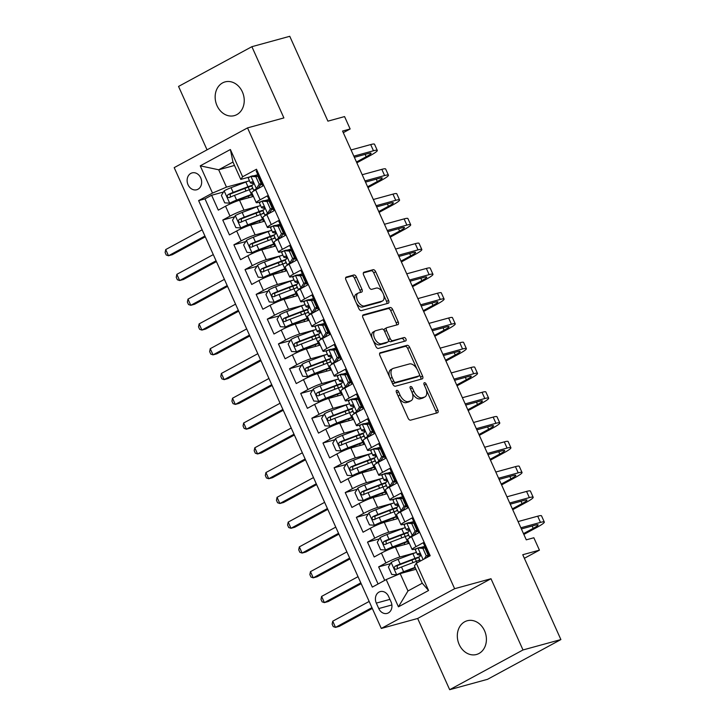 <?xml version="1.0" encoding="UTF-8"?>
<svg xmlns="http://www.w3.org/2000/svg" width="726" height="726" viewBox="0 0 726 726"><rect width="100%" height="100%" fill="white"/><g stroke="black" fill="none" stroke-linecap="round" stroke-linejoin="round"><path stroke-width="1.09" d="M396.732 390.307A1.879 1.062 61.5 0 0 396.596 390.352A1.879 1.062 61.5 0 0 396.45 392.294L408.066 418.131A2.686 1.516 61.5 0 0 410.644 420.154L437.424 412.813A2.686 1.516 61.5 0 0 437.606 412.74A2.686 1.516 61.5 0 0 437.814 409.972L426.198 384.136A1.879 1.062 61.5 0 0 424.392 382.711A1.879 1.062 61.5 0 0 424.265 382.765A1.879 1.062 61.5 0 0 424.12 384.707L425.627 388.047A8.585 4.846 61.5 0 1 424.955 396.895A8.585 4.846 61.5 0 1 424.356 397.131L422.133 397.748A8.585 4.846 61.5 0 1 413.874 391.269L412.368 387.929A1.879 1.062 61.5 0 0 410.562 386.513A1.879 1.062 61.5 0 0 410.435 386.559A1.879 1.062 61.5 0 0 410.29 388.501L411.787 391.84A8.585 4.846 61.5 0 1 411.116 400.688A8.585 4.846 61.5 0 1 410.526 400.924L408.293 401.542A8.585 4.846 61.5 0 1 400.035 395.062L398.538 391.722A1.879 1.062 61.5 0 0 396.732 390.307M217.01 105.642A17.488 14.302 -105.3 0 0 234.316 115.634A17.488 14.302 -105.3 0 0 242.375 91.893A17.488 14.302 -105.3 0 0 225.069 81.902A17.488 14.302 -105.3 0 0 217.01 105.642M459.177 644.497A17.488 14.302 -105.3 0 0 476.492 654.489A17.488 14.302 -105.3 0 0 484.551 630.749A17.488 14.302 -105.3 0 0 467.235 620.757A17.488 14.302 -105.3 0 0 459.177 644.497M188.052 184.767A8.739 7.151 -105.3 0 0 196.71 189.758A8.739 7.151 -105.3 0 0 200.739 177.897A8.739 7.151 -105.3 0 0 192.081 172.897A8.739 7.151 -105.3 0 0 188.052 184.767M356.421 277.005A2.686 1.516 61.5 0 0 353.843 274.982L346.329 277.042A2.686 1.516 61.5 0 0 346.148 277.114A2.686 1.516 61.5 0 0 345.93 279.882L358.825 308.577A2.686 1.516 61.5 0 0 361.412 310.601L388.183 303.259A2.686 1.516 61.5 0 0 388.365 303.187A2.686 1.516 61.5 0 0 388.582 300.419L375.687 271.724A2.686 1.516 61.5 0 0 373.1 269.7L364.025 272.186A2.686 1.516 61.5 0 0 363.844 272.259A2.686 1.516 61.5 0 0 363.635 275.027L369.153 287.305A2.686 1.516 61.5 0 0 371.73 289.329L376.231 288.095A7.169 4.057 61.5 0 1 382.938 293.086A7.169 4.057 61.5 0 1 382.575 300.909A7.169 4.057 61.5 0 1 382.085 301.108L364.452 305.936A7.169 4.057 61.5 0 1 357.755 300.945A7.169 4.057 61.5 0 1 358.109 293.132A7.169 4.057 61.5 0 1 358.608 292.932L361.548 292.124A2.686 1.516 61.5 0 0 361.73 292.052A2.686 1.516 61.5 0 0 361.938 289.284L356.421 277.005L354.442 278.076A2.686 1.516 61.5 0 0 351.856 276.052L345.658 277.749M523.001 649.961L490.994 578.731L417.659 618.47L449.675 689.7L523.001 649.961L560.889 639.57L522.756 554.718L539.427 550.145L533.855 537.757L526.277 539.835L342.563 131.052L350.141 128.974L344.569 116.587L327.907 121.151L289.765 36.3L251.886 46.691L178.551 86.43L207.046 149.828M490.994 578.731L454.621 588.704L247.53 127.894L283.893 117.921L251.886 46.691M380.315 352.673A2.686 1.516 61.5 0 0 380.134 352.745A2.686 1.516 61.5 0 0 379.925 355.513L392.82 384.208A2.686 1.516 61.5 0 0 395.398 386.232L422.178 378.89A2.686 1.516 61.5 0 0 422.36 378.809A2.686 1.516 61.5 0 0 422.568 376.05L409.673 347.355A2.686 1.516 61.5 0 0 407.095 345.331L379.97 352.854M375.823 346.393L362.927 317.698A2.686 1.516 61.5 0 1 363.136 314.93A2.686 1.516 61.5 0 1 363.327 314.857L390.098 307.515A2.686 1.516 61.5 0 1 392.675 309.539L398.193 321.818A2.686 1.516 61.5 0 1 397.984 324.586A2.686 1.516 61.5 0 1 397.803 324.658L386.94 327.635A2.686 1.516 61.5 0 0 386.758 327.707A2.686 1.516 61.5 0 0 386.55 330.475L390.207 338.625A2.686 1.516 61.5 0 0 392.793 340.648L404.092 337.545A1.879 1.062 61.5 0 1 405.852 338.851A1.879 1.062 61.5 0 1 405.752 340.893A1.879 1.062 61.5 0 1 405.625 340.948L378.409 348.416A2.686 1.516 61.5 0 1 375.823 346.393M560.889 639.57L487.554 679.309L449.675 689.7M223.472 192.009L211.629 195.258L218.308 210.132L225.541 206.211L229.997 216.121A10.926 1.18 -24.2 0 1 243.99 210.159L259.481 205.912M234.607 216.784L222.764 220.042L229.443 234.906L236.676 230.986L241.132 240.896A10.926 1.18 -24.2 0 1 255.125 234.934L270.616 230.686M245.742 241.567L233.899 244.816L240.578 259.681L247.811 255.761L252.267 265.671A10.926 1.18 -24.2 0 1 266.251 259.708L281.752 255.461M256.877 266.342L245.034 269.591L251.713 284.456L258.946 280.535L263.402 290.445A10.926 1.18 -24.2 0 1 277.386 284.483L292.887 280.236M268.012 291.117L256.169 294.366L262.848 309.231L270.081 305.31L274.537 315.22A10.926 1.18 -24.2 0 1 288.521 309.258L304.022 305.011M279.147 315.892L267.304 319.141L273.983 334.005L281.216 330.085L285.672 339.995A10.926 1.18 -24.2 0 1 299.656 334.033L315.148 329.785M290.282 340.666L278.439 343.915L285.118 358.78L292.351 354.86L296.807 364.77A10.926 1.18 -24.2 0 1 310.792 358.807L326.283 354.56M301.417 365.441L289.565 368.69L296.253 383.555L303.486 379.634L307.942 389.544A10.926 1.18 -24.2 0 1 321.927 383.582L337.418 379.335M312.552 390.216L300.7 393.465L307.388 408.33L314.621 404.409L319.068 414.319A10.926 1.18 -24.2 0 1 333.062 408.357L348.553 404.11M323.687 414.991L311.835 418.24L318.514 433.104L325.756 429.184L330.203 439.094A10.926 1.18 -24.2 0 1 344.197 433.132L359.688 428.885M334.822 439.765L322.97 443.014L329.649 457.879L336.891 453.959L341.338 463.869A10.926 1.18 -24.2 0 1 355.332 457.906L370.823 453.659M345.957 464.54L334.105 467.789L340.784 482.654L348.017 478.733L352.473 488.643A10.926 1.18 -24.2 0 1 366.467 482.681L381.958 478.434M357.092 489.315L345.24 492.564L351.919 507.429L359.152 503.508L363.608 513.418A10.926 1.18 -24.2 0 1 377.602 507.456L393.093 503.209M368.218 514.09L356.375 517.339L363.054 532.203L370.287 528.283L374.743 538.193A10.926 1.18 -24.2 0 1 388.737 532.231L404.228 527.983M379.353 538.864L367.51 542.113L374.189 556.978L381.422 553.058A10.926 1.18 -24.2 0 1 395.416 547.095L409.319 543.284M429.302 556.216L423.24 542.721L416.007 546.642A10.926 1.18 -24.2 0 0 412.096 549.455A10.926 1.18 -24.2 0 0 414.138 549.273L416.942 548.502M412.096 549.455L407.64 539.545A10.926 1.18 -24.2 0 1 411.551 536.732L418.784 532.811L412.105 517.947L404.872 521.867A10.926 1.18 -24.2 0 0 400.961 524.68A10.926 1.18 -24.2 0 0 403.003 524.499L405.807 523.727M400.961 524.68L396.505 514.77A10.926 1.18 155.8 0 1 400.416 511.957L407.649 508.037L400.97 493.172L393.737 497.092A10.926 1.18 -24.2 0 0 389.826 499.905A10.926 1.18 -24.2 0 0 391.868 499.724L394.672 498.953M389.826 499.905L385.379 489.996A10.926 1.18 155.8 0 1 389.281 487.182L396.514 483.262L389.835 468.397L382.602 472.317A10.926 1.18 -24.2 0 0 378.691 475.131A10.926 1.18 -24.2 0 0 380.733 474.949L383.537 474.178M378.691 475.131L374.244 465.221A10.926 1.18 155.8 0 1 378.146 462.408L385.379 458.487L378.7 443.622L371.467 447.543A10.926 1.18 -24.2 0 0 367.556 450.356A10.926 1.18 -24.2 0 0 369.598 450.174L372.402 449.403M367.556 450.356L363.109 440.446A10.926 1.18 155.8 0 1 367.011 437.633L374.244 433.712L367.565 418.848L360.332 422.768A10.926 1.18 -24.2 0 0 356.43 425.581A10.926 1.18 -24.2 0 0 358.462 425.4L361.267 424.628M356.43 425.581L351.974 415.671A10.926 1.18 155.8 0 1 355.876 412.858L363.109 408.938L356.43 394.073L349.197 397.993A10.926 1.18 -24.2 0 0 345.295 400.806A10.926 1.18 -24.2 0 0 347.327 400.625L350.132 399.854M345.295 400.806L340.839 390.897A10.926 1.18 155.8 0 1 344.741 388.083L351.974 384.163L345.295 369.298L338.062 373.218A10.926 1.18 -24.2 0 0 334.16 376.032A10.926 1.18 -24.2 0 0 336.202 375.85L339.006 375.079M334.16 376.032L329.704 366.122A10.926 1.18 155.8 0 1 333.606 363.309L340.848 359.388L334.16 344.523L326.927 348.444A10.926 1.18 -24.2 0 0 323.025 351.257A10.926 1.18 -24.2 0 0 325.066 351.075L327.871 350.304M323.025 351.257L318.569 341.347A10.926 1.18 155.8 0 1 322.471 338.534L329.713 334.613L323.025 319.749L315.792 323.669A10.926 1.18 -24.2 0 0 311.89 326.482A10.926 1.18 -24.2 0 0 313.931 326.301L316.736 325.529M311.89 326.482L307.434 316.572A10.926 1.18 155.8 0 1 311.345 313.759L318.578 309.839L311.899 294.974L304.657 298.894A10.926 1.18 -24.2 0 0 300.755 301.707A10.926 1.18 -24.2 0 0 302.796 301.526L305.601 300.755M300.755 301.707L296.299 291.798A10.926 1.18 155.8 0 1 300.21 288.984L307.443 285.064L300.764 270.199L293.522 274.119A10.926 1.18 -24.2 0 0 289.62 276.933A10.926 1.18 -24.2 0 0 291.661 276.751L294.466 275.98M289.62 276.933L285.164 267.023A10.926 1.18 155.8 0 1 289.075 264.21L296.308 260.289L289.629 245.424L282.396 249.345A10.926 1.18 -24.2 0 0 278.485 252.158A10.926 1.18 -24.2 0 0 280.526 251.976L283.331 251.205M278.485 252.158L274.029 242.248A10.926 1.18 155.8 0 1 277.94 239.435L285.173 235.514L278.494 220.65L271.261 224.57A10.926 1.18 -24.2 0 0 267.35 227.383A10.926 1.18 -24.2 0 0 269.391 227.202L272.196 226.43M267.35 227.383L262.894 217.473A10.926 1.18 155.8 0 1 266.805 214.66L274.038 210.74L267.359 195.875L260.126 199.795A10.926 1.18 -24.2 0 0 256.214 202.608A10.926 1.18 -24.2 0 0 258.256 202.427L261.061 201.656M225.541 206.211A10.926 1.18 155.8 0 1 239.535 200.249L253.438 196.437M236.676 230.986A10.926 1.18 155.8 0 1 250.67 225.024L264.573 221.212M247.811 255.761A10.926 1.18 155.8 0 1 261.805 249.798L275.708 245.987M258.946 280.535A10.926 1.18 155.8 0 1 272.94 274.573L286.843 270.762M270.081 305.31A10.926 1.18 155.8 0 1 284.075 299.348L297.978 295.536M281.216 330.085A10.926 1.18 155.8 0 1 295.201 324.123L309.113 320.311M292.351 354.86A10.926 1.18 155.8 0 1 306.336 348.897L320.248 345.086M303.486 379.634A10.926 1.18 155.8 0 1 317.471 373.672L331.383 369.861M314.621 404.409A10.926 1.18 155.8 0 1 328.606 398.447L342.518 394.635M325.756 429.184A10.926 1.18 155.8 0 1 339.741 423.222L353.653 419.41M336.891 453.959A10.926 1.18 155.8 0 1 350.876 447.996L364.788 444.185M348.017 478.733A10.926 1.18 155.8 0 1 362.011 472.771L375.923 468.96M359.152 503.508A10.926 1.18 155.8 0 1 373.146 497.546L387.058 493.734M370.287 528.283A10.926 1.18 155.8 0 1 384.281 522.321L398.184 518.509M391.051 601.899L388.601 596.445A8.467 6.924 -105.3 0 0 380.215 591.608A8.467 6.924 -105.3 0 0 376.313 603.106L378.763 608.56A8.467 6.924 -105.3 0 0 387.149 613.397A8.467 6.924 -105.3 0 0 391.051 601.899M454.621 588.704L381.295 628.444L174.195 167.633L247.53 127.894M211.629 195.258L204.986 198.86L198.625 200.603L372.32 587.098L386.196 579.575L400.18 573.622L415.98 569.284M198.625 200.603L212.5 193.089L200.249 165.837L230.378 149.511L242.62 176.763L256.496 169.24L430.191 555.735L416.316 563.249L428.567 590.501L398.438 606.827L386.196 579.575M268.983 199.487L264.645 200.675M280.118 224.261L275.78 225.45M291.253 249.036L286.915 250.225M302.388 273.811L298.05 275M313.514 298.586L309.176 299.774M324.649 323.36L320.311 324.549M335.784 348.135L331.446 349.324M346.919 372.91L342.581 374.099M358.054 397.685L353.716 398.873M369.189 422.459L364.851 423.648M380.324 447.234L375.986 448.423M391.459 472.009L387.121 473.198M402.594 496.784L398.256 497.972M413.729 521.558L409.391 522.747M390.488 563.639L378.645 566.888L385.878 562.968A10.926 1.18 -24.2 0 1 399.863 557.005L415.363 552.758M424.864 546.333L420.526 547.522M257.113 170.61L256.224 171.1L262.903 185.965L255.67 189.885A10.926 1.18 155.8 0 0 251.759 192.699L256.214 202.608M367.51 542.113L374.743 538.193M356.375 517.339L363.608 513.418M345.24 492.564L352.473 488.643M334.105 467.789L341.338 463.869M322.97 443.014L330.203 439.094M311.835 418.24L319.068 414.319M300.7 393.465L307.942 389.544M289.565 368.69L296.807 364.77M278.439 343.915L285.672 339.995M267.304 319.141L274.537 315.22M256.169 294.366L263.402 290.445M245.034 269.591L252.267 265.671M233.899 244.816L241.132 240.896M222.764 220.042L229.997 216.121M204.986 198.86L378.065 583.976M378.645 566.888L384.707 580.383M234.489 165.455L218.689 169.784L226.485 187.126L248.346 181.137M400.18 573.622L407.976 590.964L422.251 583.223L414.455 565.881L416.316 563.249M417.659 618.47L381.295 628.444M343.298 132.676L350.141 128.974M524.363 558.303L539.427 550.145M249.925 176.881L240.76 179.395L232.964 162.052L218.689 169.784L200.249 165.837M257.848 174.712L253.51 175.901M428.703 556.198L427.596 553.72M417.568 531.423L416.461 528.945M406.433 506.648L405.326 504.171M395.298 481.873L394.191 479.396M384.163 457.099L383.056 454.621M373.028 432.315L371.921 429.846M361.893 407.54L360.786 405.072M350.758 382.765L349.651 380.297M339.632 357.991L338.516 355.522M328.497 333.216L327.381 330.747M317.362 308.441L316.246 305.973M306.227 283.666L305.111 281.198M295.092 258.892L293.985 256.423M283.957 234.117L282.85 231.648M272.822 209.342L271.715 206.874M242.62 176.763L240.76 179.395M226.485 187.126L212.5 193.089M261.687 184.567L260.58 182.099M407.976 590.964L398.438 606.827M422.251 583.223L428.567 590.501M230.378 149.511L232.964 162.052M398.919 397.784A8.585 4.846 61.5 0 0 406.315 402.612L408.293 401.542M411.116 400.688L409.137 401.768A8.585 4.846 61.5 0 1 408.547 402.004L406.315 402.612M412.341 393.265A8.585 4.846 61.5 0 0 420.145 398.819L422.133 397.748M424.955 396.895L422.968 397.975A8.585 4.846 61.5 0 1 422.378 398.211L420.145 398.819M436.108 413.167A2.686 1.516 61.5 0 0 435.836 411.043L426.262 389.753M416.833 368.772L407.694 348.426A2.686 1.516 61.5 0 0 405.108 346.402L379.653 353.38M420.862 379.244A2.686 1.516 61.5 0 0 420.59 377.121L419.519 374.743M393.701 380.959A1.879 1.062 61.5 0 0 395.507 382.375L419.011 375.932A1.879 1.062 61.5 0 0 419.138 375.877A1.879 1.062 61.5 0 0 419.283 373.944L417.695 370.414A8.585 4.846 61.5 0 0 409.446 363.944L393.374 368.345A8.585 4.846 61.5 0 0 392.784 368.581A8.585 4.846 61.5 0 0 392.113 377.429L393.701 380.959L391.822 381.976M392.176 382.765A1.879 1.062 61.5 0 0 393.528 383.446L395.507 382.375M417.269 376.876A1.879 1.062 61.5 0 1 417.151 376.948A1.879 1.062 61.5 0 1 417.023 377.003L393.528 383.446M392.784 368.581L390.806 369.652A8.585 4.846 61.5 0 0 389.49 376.803M362.655 315.565L388.111 308.586L390.098 307.515M396.487 325.012A2.686 1.516 61.5 0 0 396.214 322.889L390.697 310.61A2.686 1.516 61.5 0 0 388.111 308.586M384.962 328.706A2.686 1.516 61.5 0 0 384.78 328.778A2.686 1.516 61.5 0 0 384.281 330.675M388.419 340.067A2.686 1.516 61.5 0 0 390.806 341.719L404.092 337.545M404.155 341.356A1.879 1.062 61.5 0 0 403.556 339.423A1.879 1.062 61.5 0 0 402.113 338.615M375.678 330.72A7.169 4.057 61.5 0 0 375.179 330.92A7.169 4.057 61.5 0 0 374.825 338.743A7.169 4.057 61.5 0 0 381.522 343.734L387.729 342.028A2.686 1.516 61.5 0 0 387.92 341.955A2.686 1.516 61.5 0 0 388.129 339.187L384.462 331.047A2.686 1.516 61.5 0 0 381.885 329.023L375.678 330.72M375.179 330.92L373.2 332A7.169 4.057 61.5 0 0 372.275 338.498M373.073 340.276A7.169 4.057 61.5 0 0 379.544 344.805L381.522 343.734M386.096 342.917A2.686 1.516 61.5 0 1 385.933 343.035A2.686 1.516 61.5 0 1 385.751 343.108L379.544 344.805M360.232 292.487A2.686 1.516 61.5 0 0 359.96 290.355L354.442 278.076M358.109 293.132L356.13 294.202A7.169 4.057 61.5 0 0 354.996 300.038M356.366 303.105A7.169 4.057 61.5 0 0 362.474 307.016L364.452 305.936M382.575 300.909L380.596 301.98A7.169 4.057 61.5 0 1 380.097 302.179L362.474 307.016M382.339 292.006L373.699 272.795A2.686 1.516 61.5 0 0 371.122 270.771L363.363 272.903M386.867 303.613A2.686 1.516 61.5 0 0 386.595 301.49L383.709 295.074M416.461 552.377A20.9 2.251 -24.2 0 0 412.885 553.675L398.057 559.31A7.242 0.78 -24.2 0 0 391.25 562.405L388.401 567.033L391.741 574.466L396.813 574.792A7.242 0.78 -24.2 0 1 403.62 571.698L415.1 567.333M396.813 574.792L398.51 574.33M399.227 574.03L415.281 567.732M419.437 556.797A20.9 2.251 155.8 0 0 415 558.376L400.171 564.02A7.242 0.78 155.8 0 0 395.035 566.262C393.71 568.14 394.154 569.13 396.378 569.229A7.242 0.78 -24.2 0 1 401.505 566.988L416.334 561.352A20.9 2.251 -24.2 0 1 419.918 560.055M397.322 568.776L397.222 565.663L413.575 559.383A17.351 1.869 -24.2 0 1 418.811 557.595M419.737 559.655A17.351 1.869 -24.2 0 1 417.822 560.799M369.162 601.446L332.735 621.193L335.512 627.382L339.305 626.347L372.311 608.461M371.939 607.644L335.512 627.382L333.243 626.611L332.127 624.133L332.735 621.193M424.274 558.938L426.226 555.78L422.886 548.348L417.804 548.012A7.242 0.78 155.8 0 0 415.317 549.827L417.432 554.537A7.242 0.78 155.8 0 0 417.541 554.6L420.49 555.308M417.804 548.012L419.782 547.477L424.855 547.803L422.886 548.348M425.182 548.529A17.351 1.869 155.8 0 0 425.772 548.357M426.226 555.78L428.195 555.236L424.855 547.803M428.195 555.236L426.734 557.604M523.854 534.445L536.986 527.33A20.491 2.205 155.8 0 0 544.309 522.048A20.491 2.205 155.8 0 0 540.489 522.393L520.86 527.775M544.309 522.048L541.532 515.85A20.491 2.205 155.8 0 0 537.703 516.195L518.074 521.577M427.523 553.747A20.9 2.251 155.8 0 0 428.104 553.548M427.886 553.067A17.351 1.869 -24.2 0 1 427.296 553.239M427.387 556.552A17.351 1.869 155.8 0 0 429.22 556.034M420.363 561.062L418.766 557.504A7.242 0.78 -24.2 0 1 419.964 556.452C420.79 554.7 420.345 553.711 418.621 553.475A7.242 0.78 155.8 0 0 417.432 554.537M521.386 528.955L535.534 525.08A13.658 1.47 -24.2 0 1 538.084 524.844A13.658 1.47 -24.2 0 1 533.202 528.365L523.491 533.628M405.326 527.602A20.9 2.251 -24.2 0 0 401.75 528.9L386.922 534.536A7.242 0.78 -24.2 0 0 380.115 537.63L377.266 542.258L380.605 549.691L385.678 550.018A7.242 0.78 -24.2 0 1 392.485 546.923L407.313 541.287A20.9 2.251 -24.2 0 1 408.266 540.924M385.678 550.018L405.898 542.286A17.351 1.869 -24.2 0 1 408.457 541.351M408.302 532.022A20.9 2.251 155.8 0 0 403.865 533.601L389.036 539.246A7.242 0.78 155.8 0 0 383.9 541.478C382.575 543.366 383.019 544.355 385.243 544.455A7.242 0.78 -24.2 0 1 390.37 542.213L405.199 536.578A20.9 2.251 -24.2 0 1 408.783 535.28M386.187 544.001L386.087 540.888L402.449 534.608A17.351 1.869 -24.2 0 1 407.676 532.82M408.602 534.88A17.351 1.869 -24.2 0 1 406.687 536.024M358.027 576.671L321.6 596.418L324.377 602.607L328.17 601.573L361.176 583.686M360.804 582.869L324.377 602.607L322.108 601.836L320.992 599.358L321.6 596.418M394.191 502.828A20.9 2.251 -24.2 0 0 390.615 504.125L375.787 509.761A7.242 0.78 -24.2 0 0 368.98 512.855L366.131 517.484L369.47 524.916L374.552 525.243A7.242 0.78 -24.2 0 1 381.35 522.148L396.178 516.513A20.9 2.251 -24.2 0 1 397.131 516.15M374.552 525.243L394.762 517.511A17.351 1.869 -24.2 0 1 397.322 516.576M397.167 507.247A20.9 2.251 155.8 0 0 392.73 508.826L377.901 514.471A7.242 0.78 155.8 0 0 372.774 516.703C371.44 518.591 371.884 519.58 374.108 519.68A7.242 0.78 -24.2 0 1 379.235 517.438L394.064 511.803A20.9 2.251 -24.2 0 1 397.648 510.505M375.052 519.226L374.952 516.113L391.314 509.833A17.351 1.869 -24.2 0 1 396.541 508.046M397.467 510.106A17.351 1.869 -24.2 0 1 395.552 511.249M346.892 551.896L310.465 571.643L313.242 577.832L317.035 576.798L350.041 558.911M349.678 558.094L313.242 577.832L310.973 577.061L309.857 574.584L310.465 571.643M383.065 478.053A20.9 2.251 -24.2 0 0 379.48 479.342L364.652 484.986A7.242 0.78 -24.2 0 0 357.845 488.081L354.996 492.709L358.335 500.141L363.417 500.468A7.242 0.78 -24.2 0 1 370.215 497.374L385.043 491.729A20.9 2.251 -24.2 0 1 385.996 491.375M363.417 500.468L383.627 492.736A17.351 1.869 -24.2 0 1 386.187 491.801M386.032 482.472A20.9 2.251 155.8 0 0 381.595 484.051L366.766 489.696A7.242 0.78 155.8 0 0 361.639 491.929C360.305 493.816 360.749 494.805 362.973 494.905A7.242 0.78 -24.2 0 1 368.1 492.664L382.929 487.028A20.9 2.251 -24.2 0 1 386.513 485.73M363.917 494.451L363.817 491.339L380.179 485.059A17.351 1.869 -24.2 0 1 385.406 483.271M386.332 485.322A17.351 1.869 -24.2 0 1 384.417 486.474M335.757 527.121L299.33 546.869L302.107 553.058L305.9 552.023L338.906 534.136M338.543 533.32L302.107 553.058L299.838 552.286L298.722 549.809L299.33 546.869M371.93 453.278A20.9 2.251 -24.2 0 0 368.345 454.567L353.517 460.211A7.242 0.78 -24.2 0 0 346.71 463.306L343.861 467.934L347.2 475.367L352.282 475.693A7.242 0.78 -24.2 0 1 359.089 472.599L373.908 466.954A20.9 2.251 -24.2 0 1 374.861 466.6M352.282 475.693L372.492 467.961A17.351 1.869 -24.2 0 1 375.052 467.027M374.897 457.698A20.9 2.251 155.8 0 0 370.46 459.277L355.631 464.921A7.242 0.78 155.8 0 0 350.504 467.154C349.17 469.041 349.614 470.031 351.838 470.13A7.242 0.78 -24.2 0 1 356.965 467.889L371.794 462.253A20.9 2.251 -24.2 0 1 375.378 460.956M352.782 469.677L352.682 466.564L369.044 460.284A17.351 1.869 -24.2 0 1 374.271 458.496M375.197 460.547A17.351 1.869 -24.2 0 1 373.282 461.7M324.622 502.347L288.195 522.094L290.981 528.283L294.765 527.248L327.771 509.362M327.408 508.545L290.981 528.283L288.703 527.512L287.587 525.034L288.195 522.094M415.09 531.005L417.06 530.461L414.21 535.089L412.241 535.625L415.09 531.005L411.751 523.573L406.678 523.237A7.242 0.78 155.8 0 0 404.182 525.052L406.297 529.762A7.242 0.78 155.8 0 0 406.406 529.826L409.355 530.534M406.678 523.237L408.647 522.702L413.72 523.029L411.751 523.573M414.047 523.755A17.351 1.869 155.8 0 0 414.637 523.582M414.21 535.089L412.985 535.951M412.241 535.625A7.242 0.78 155.8 0 0 409.754 537.44A7.242 0.78 155.8 0 0 409.854 537.512L410.081 537.567M417.06 530.461L413.72 523.029M512.719 509.67L525.851 502.555A20.491 2.205 155.8 0 0 533.174 497.274A20.491 2.205 155.8 0 0 529.354 497.619L509.725 503M533.174 497.274L530.397 491.075A20.491 2.205 155.8 0 0 526.568 491.42L506.939 496.802M416.388 528.973A20.9 2.251 155.8 0 0 416.969 528.773M416.751 528.292A17.351 1.869 -24.2 0 1 416.161 528.464M416.252 531.777A17.351 1.869 155.8 0 0 418.085 531.26M409.754 537.44L407.64 532.73A7.242 0.78 -24.2 0 1 408.829 531.677C409.664 529.926 409.21 528.936 407.486 528.7A7.242 0.78 155.8 0 0 406.297 529.762M510.251 504.18L524.399 500.305A13.658 1.47 -24.2 0 1 526.949 500.069A13.658 1.47 -24.2 0 1 522.067 503.59L512.356 508.853M403.955 506.231L405.925 505.686L403.075 510.314L401.106 510.85L403.955 506.231L400.616 498.798L395.543 498.463A7.242 0.78 155.8 0 0 393.047 500.278L395.162 504.987A7.242 0.78 155.8 0 0 395.271 505.051L398.22 505.759M395.543 498.463L397.512 497.927L402.585 498.254L400.616 498.798M402.912 498.98A17.351 1.869 155.8 0 0 403.502 498.807M403.075 510.314L401.85 511.177M401.106 510.85A7.242 0.78 155.8 0 0 398.619 512.665A7.242 0.78 155.8 0 0 398.728 512.737L398.946 512.783M405.925 505.686L402.585 498.254M501.584 484.895L514.716 477.781A20.491 2.205 155.8 0 0 522.039 472.499A20.491 2.205 155.8 0 0 518.219 472.844L498.59 478.225M522.039 472.499L519.262 466.301A20.491 2.205 155.8 0 0 515.433 466.646L495.804 472.027M405.253 504.198A20.9 2.251 155.8 0 0 405.834 503.998M405.616 503.517A17.351 1.869 -24.2 0 1 405.026 503.69M405.117 507.002A17.351 1.869 155.8 0 0 406.95 506.485M398.619 512.665L396.505 507.955A7.242 0.78 -24.2 0 1 397.694 506.902C398.529 505.151 398.084 504.162 396.351 503.926A7.242 0.78 155.8 0 0 395.162 504.987M499.125 479.405L513.264 475.53A13.658 1.47 -24.2 0 1 515.814 475.294A13.658 1.47 -24.2 0 1 510.932 478.815L501.221 484.079M392.82 481.456L394.79 480.911L391.94 485.54L389.971 486.075L392.82 481.456L389.481 474.024L384.408 473.688A7.242 0.78 155.8 0 0 381.912 475.503L384.027 480.213A7.242 0.78 155.8 0 0 384.136 480.276L387.085 480.984M384.408 473.688L386.377 473.152L391.45 473.479L389.481 474.024M391.777 474.205A17.351 1.869 155.8 0 0 392.367 474.033M391.94 485.54L390.724 486.402M389.971 486.075A7.242 0.78 155.8 0 0 387.484 487.89A7.242 0.78 155.8 0 0 387.593 487.963L387.811 488.008M394.79 480.911L391.45 473.479M490.458 460.121L503.581 453.006A20.491 2.205 155.8 0 0 510.904 447.724A20.491 2.205 155.8 0 0 507.084 448.069L487.455 453.451M510.904 447.724L508.127 441.526A20.491 2.205 155.8 0 0 504.298 441.871L484.669 447.252M394.127 479.423A20.9 2.251 155.8 0 0 394.699 479.224M394.481 478.743A17.351 1.869 -24.2 0 1 393.891 478.915M393.982 482.227A17.351 1.869 155.8 0 0 395.824 481.71M387.484 487.89L385.37 483.18A7.242 0.78 -24.2 0 1 386.559 482.128C387.394 480.376 386.949 479.387 385.225 479.151A7.242 0.78 155.8 0 0 384.027 480.213M487.99 454.63L502.129 450.755A13.658 1.47 -24.2 0 1 504.679 450.519A13.658 1.47 -24.2 0 1 499.797 454.04L490.086 459.304M381.685 456.681L383.655 456.137L380.805 460.765L378.836 461.3L381.685 456.681L378.346 449.249L373.273 448.913A7.242 0.78 155.8 0 0 370.777 450.728L372.901 455.438A7.242 0.78 155.8 0 0 373.001 455.501L375.95 456.209M373.273 448.913L375.242 448.378L380.315 448.704L378.346 449.249M380.642 449.43A17.351 1.869 155.8 0 0 381.232 449.258M380.805 460.765L379.589 461.627M378.836 461.3A7.242 0.78 155.8 0 0 376.349 463.115A7.242 0.78 155.8 0 0 376.458 463.188L376.676 463.233M383.655 456.137L380.315 448.704M479.323 435.346L492.446 428.231A20.491 2.205 155.8 0 0 499.778 422.949A20.491 2.205 155.8 0 0 495.949 423.294L476.32 428.676M499.778 422.949L496.992 416.751A20.491 2.205 155.8 0 0 493.163 417.096L473.543 422.478M382.992 454.648A20.9 2.251 155.8 0 0 383.564 454.449M383.346 453.968A17.351 1.869 -24.2 0 1 382.765 454.14M382.847 457.453A17.351 1.869 155.8 0 0 384.689 456.935M376.349 463.115L374.235 458.405A7.242 0.78 -24.2 0 1 375.424 457.353C376.259 455.601 375.814 454.612 374.09 454.376A7.242 0.78 155.8 0 0 372.901 455.438M476.855 429.856L490.994 425.98A13.658 1.47 -24.2 0 1 493.544 425.745A13.658 1.47 -24.2 0 1 488.662 429.266L478.951 434.529M360.795 428.503A20.9 2.251 -24.2 0 0 357.21 429.792L342.382 435.437A7.242 0.78 -24.2 0 0 335.575 438.531L332.726 443.159L336.065 450.592L341.147 450.919A7.242 0.78 -24.2 0 1 347.954 447.824L362.773 442.179A20.9 2.251 -24.2 0 1 363.726 441.825M341.147 450.919L361.357 443.187A17.351 1.869 -24.2 0 1 363.917 442.252M363.762 432.923A20.9 2.251 155.8 0 0 359.325 434.502L344.496 440.147A7.242 0.78 155.8 0 0 339.369 442.379C338.035 444.267 338.479 445.256 340.703 445.356A7.242 0.78 -24.2 0 1 345.839 443.114L360.659 437.479A20.9 2.251 -24.2 0 1 364.243 436.181M341.647 444.902L341.547 441.789L357.909 435.509A17.351 1.869 -24.2 0 1 363.136 433.721M364.062 435.772A17.351 1.869 -24.2 0 1 362.147 436.925M313.487 477.572L277.06 497.319L279.846 503.508L283.63 502.474L316.636 484.587M316.273 483.77L279.846 503.508L277.568 502.737L276.452 500.259L277.06 497.319M370.55 431.906L372.52 431.362L369.67 435.99L367.701 436.526L370.55 431.906L367.211 424.465L362.138 424.138A7.242 0.78 155.8 0 0 359.651 425.953L361.766 430.663A7.242 0.78 155.8 0 0 361.866 430.727L364.815 431.435M362.138 424.138L364.107 423.603L369.18 423.93L367.211 424.465M369.507 424.656A17.351 1.869 155.8 0 0 370.097 424.483M369.67 435.99L368.454 436.852M367.701 436.526A7.242 0.78 155.8 0 0 365.214 438.341A7.242 0.78 155.8 0 0 365.323 438.413L365.541 438.459M372.52 431.362L369.18 423.93M468.188 410.571L481.32 403.456A20.491 2.205 155.8 0 0 488.643 398.175A20.491 2.205 155.8 0 0 484.814 398.52L465.185 403.901M488.643 398.175L485.857 391.976A20.491 2.205 155.8 0 0 482.028 392.321L462.408 397.703M371.857 429.874A20.9 2.251 155.8 0 0 372.429 429.674M372.211 429.193A17.351 1.869 -24.2 0 1 371.63 429.365M371.712 432.678A17.351 1.869 155.8 0 0 373.554 432.161M365.214 438.341L363.1 433.631A7.242 0.78 -24.2 0 1 364.289 432.578C365.124 430.827 364.679 429.837 362.955 429.601A7.242 0.78 155.8 0 0 361.766 430.663M465.72 405.081L479.859 401.206A13.658 1.47 -24.2 0 1 482.409 400.97A13.658 1.47 -24.2 0 1 477.527 404.491L467.816 409.754M349.66 403.729A20.9 2.251 -24.2 0 0 346.075 405.017L331.247 410.662A7.242 0.78 -24.2 0 0 324.44 413.756L321.591 418.385L324.93 425.817L330.012 426.144A7.242 0.78 -24.2 0 1 336.819 423.049L351.638 417.405A20.9 2.251 -24.2 0 1 352.591 417.051M330.012 426.144L350.222 418.412A17.351 1.869 -24.2 0 1 352.782 417.477M352.627 408.148A20.9 2.251 155.8 0 0 348.19 409.727L333.361 415.372A7.242 0.78 155.8 0 0 328.234 417.604C326.9 419.492 327.344 420.481 329.568 420.581A7.242 0.78 -24.2 0 1 334.704 418.339L349.524 412.704A20.9 2.251 -24.2 0 1 353.108 411.406M330.511 420.127L330.412 417.005L346.774 410.735A17.351 1.869 -24.2 0 1 352.001 408.947M352.927 410.998A17.351 1.869 -24.2 0 1 351.012 412.15M302.352 452.797L265.925 472.544L268.711 478.733L272.495 477.699L305.501 459.812M305.138 458.995L268.711 478.733L266.433 477.962L265.317 475.485L265.925 472.544M359.415 407.123L361.385 406.587L358.544 411.215L356.566 411.751L359.415 407.123L356.076 399.69L351.003 399.364A7.242 0.78 155.8 0 0 348.516 401.179L350.631 405.888A7.242 0.78 155.8 0 0 350.74 405.952L353.68 406.66M351.003 399.364L352.972 398.828L358.045 399.155L356.076 399.69M358.381 399.881A17.351 1.869 155.8 0 0 358.962 399.708M358.544 411.215L357.319 412.078M356.566 411.751A7.242 0.78 155.8 0 0 354.079 413.566A7.242 0.78 155.8 0 0 354.188 413.639L354.406 413.684M361.385 406.587L358.045 399.155M457.053 385.796L470.185 378.682A20.491 2.205 155.8 0 0 477.508 373.4A20.491 2.205 155.8 0 0 473.679 373.745L454.049 379.126M477.508 373.4L474.722 367.202A20.491 2.205 155.8 0 0 470.893 367.547L451.273 372.928M360.722 405.099A20.9 2.251 155.8 0 0 361.294 404.899M361.085 404.418A17.351 1.869 -24.2 0 1 360.495 404.591M360.577 407.903A17.351 1.869 155.8 0 0 362.419 407.386M354.079 413.566L351.965 408.856A7.242 0.78 -24.2 0 1 353.154 407.803C353.989 406.052 353.544 405.063 351.82 404.827A7.242 0.78 155.8 0 0 350.631 405.888M454.585 380.306L468.724 376.431A13.658 1.47 -24.2 0 1 471.274 376.195A13.658 1.47 -24.2 0 1 466.391 379.716L456.681 384.98M338.525 378.954A20.9 2.251 -24.2 0 0 334.94 380.243L320.112 385.887A7.242 0.78 -24.2 0 0 313.305 388.982L310.456 393.61L313.795 401.042L318.877 401.369A7.242 0.78 -24.2 0 1 325.684 398.275L340.512 392.63A20.9 2.251 -24.2 0 1 341.456 392.276M318.877 401.369L339.087 393.637A17.351 1.869 -24.2 0 1 341.647 392.702M341.492 383.373A20.9 2.251 155.8 0 0 337.055 384.952L322.226 390.597A7.242 0.78 155.8 0 0 317.099 392.83C315.765 394.717 316.209 395.706 318.433 395.806A7.242 0.78 -24.2 0 1 323.569 393.565L338.389 387.929A20.9 2.251 -24.2 0 1 341.973 386.631M319.376 395.352L319.277 392.231L335.639 385.96A17.351 1.869 -24.2 0 1 340.866 384.172M341.792 386.223A17.351 1.869 -24.2 0 1 339.877 387.375M291.217 428.022L254.79 447.77L257.576 453.959L261.36 452.924L294.366 435.037M294.003 434.221L257.576 453.959L255.298 453.187L254.182 450.71L254.79 447.77M348.28 382.348L350.259 381.812L347.409 386.441L345.431 386.976L348.28 382.348L344.941 374.915L339.868 374.589A7.242 0.78 155.8 0 0 337.381 376.404L339.496 381.114A7.242 0.78 155.8 0 0 339.605 381.177L342.554 381.885M339.868 374.589L341.837 374.053L346.91 374.38L344.941 374.915M347.246 375.106A17.351 1.869 155.8 0 0 347.827 374.934M347.409 386.441L346.184 387.303M345.431 386.976A7.242 0.78 155.8 0 0 342.944 388.791A7.242 0.78 155.8 0 0 343.053 388.864L343.271 388.909M350.259 381.812L346.91 374.38M445.918 361.022L459.05 353.907A20.491 2.205 155.8 0 0 466.373 348.625A20.491 2.205 155.8 0 0 462.544 348.97L442.914 354.352M466.373 348.625L463.587 342.427A20.491 2.205 155.8 0 0 459.767 342.772L440.137 348.153M349.587 380.324A20.9 2.251 155.8 0 0 350.168 380.125M349.95 379.644A17.351 1.869 -24.2 0 1 349.36 379.816M349.442 383.128A17.351 1.869 155.8 0 0 351.284 382.611M342.944 388.791L340.83 384.081A7.242 0.78 -24.2 0 1 342.019 383.029C342.853 381.277 342.409 380.288 340.685 380.052A7.242 0.78 155.8 0 0 339.496 381.114M443.45 355.531L457.589 351.656A13.658 1.47 -24.2 0 1 460.139 351.42A13.658 1.47 -24.2 0 1 455.256 354.941L445.546 360.205M327.39 354.179A20.9 2.251 -24.2 0 0 323.805 355.468L308.977 361.112A7.242 0.78 -24.2 0 0 302.179 364.207L299.321 368.835L302.66 376.268L307.742 376.594A7.242 0.78 -24.2 0 1 314.549 373.5L329.377 367.855A20.9 2.251 -24.2 0 1 330.321 367.501M307.742 376.594L327.952 368.862A17.351 1.869 -24.2 0 1 330.511 367.928M330.357 358.599A20.9 2.251 155.8 0 0 325.92 360.178L311.1 365.822A7.242 0.78 155.8 0 0 305.964 368.055C304.63 369.942 305.074 370.932 307.298 371.031A7.242 0.78 -24.2 0 1 312.434 368.79L327.263 363.154A20.9 2.251 -24.2 0 1 330.838 361.857M308.251 370.578L308.142 367.456L324.504 361.185A17.351 1.869 -24.2 0 1 329.731 359.397M330.657 361.448A17.351 1.869 -24.2 0 1 328.742 362.601M280.082 403.248L243.655 422.995L246.441 429.184L250.225 428.149L283.231 410.263M282.868 409.446L246.441 429.184L244.163 428.413L243.047 425.935L243.655 422.995M337.154 357.573L339.124 357.038L336.274 361.666L334.305 362.201L337.154 357.573L333.806 350.141L328.733 349.814A7.242 0.78 155.8 0 0 326.246 351.629L328.361 356.339A7.242 0.78 155.8 0 0 328.47 356.402L331.419 357.11M328.733 349.814L330.702 349.279L335.784 349.605L333.806 350.141M336.111 350.331A17.351 1.869 155.8 0 0 336.701 350.159M336.274 361.666L335.049 362.528M334.305 362.201A7.242 0.78 155.8 0 0 331.809 364.016A7.242 0.78 155.8 0 0 331.918 364.089L332.136 364.134M339.124 357.038L335.784 349.605M434.783 336.247L447.915 329.132A20.491 2.205 155.8 0 0 455.238 323.85A20.491 2.205 155.8 0 0 451.409 324.195L431.788 329.577M455.238 323.85L452.452 317.652A20.491 2.205 155.8 0 0 448.632 317.997L429.002 323.379M338.452 355.549A20.9 2.251 155.8 0 0 339.033 355.35M338.815 354.869A17.351 1.869 -24.2 0 1 338.225 355.041M338.307 358.354A17.351 1.869 155.8 0 0 340.149 357.836M331.809 364.016L329.695 359.306A7.242 0.78 -24.2 0 1 330.884 358.254C331.718 356.502 331.274 355.513 329.55 355.277A7.242 0.78 155.8 0 0 328.361 356.339M432.315 330.757L446.454 326.881A13.658 1.47 -24.2 0 1 449.004 326.646A13.658 1.47 -24.2 0 1 444.121 330.167L434.42 335.43M316.255 329.404A20.9 2.251 -24.2 0 0 312.67 330.693L297.841 336.338A7.242 0.78 -24.2 0 0 291.044 339.432L288.186 344.06L291.534 351.493L296.607 351.82A7.242 0.78 -24.2 0 1 303.414 348.725L318.242 343.08A20.9 2.251 -24.2 0 1 319.186 342.726M296.607 351.82L316.826 344.088A17.351 1.869 -24.2 0 1 319.386 343.153M319.222 333.824A20.9 2.251 155.8 0 0 314.785 335.403L299.965 341.048A7.242 0.78 155.8 0 0 294.829 343.28C293.495 345.168 293.948 346.157 296.163 346.257A7.242 0.78 -24.2 0 1 301.299 344.015L316.128 338.38A20.9 2.251 -24.2 0 1 319.703 337.082M297.115 345.803L297.007 342.681L313.369 336.41A17.351 1.869 -24.2 0 1 318.596 334.622M319.522 336.673A17.351 1.869 -24.2 0 1 317.607 337.826M268.947 378.473L232.52 398.22L235.306 404.409L239.09 403.375L272.105 385.488M271.733 384.671L235.306 404.409L233.028 403.638L231.921 401.16L232.52 398.22M326.019 332.798L327.989 332.263L325.139 336.891L323.17 337.427L326.019 332.798L322.68 325.366L317.598 325.039A7.242 0.78 155.8 0 0 315.111 326.854L317.226 331.564A7.242 0.78 155.8 0 0 317.335 331.628L320.284 332.336M317.598 325.039L319.694 324.504L324.649 324.831L322.68 325.366M324.976 325.557A17.351 1.869 155.8 0 0 325.566 325.384M325.139 336.891L323.914 337.753M323.17 337.427A7.242 0.78 155.8 0 0 320.674 339.242A7.242 0.78 155.8 0 0 320.783 339.314L321.001 339.36M327.989 332.263L324.649 324.831M423.648 311.472L436.78 304.357A20.491 2.205 155.8 0 0 444.103 299.076A20.491 2.205 155.8 0 0 440.274 299.421L420.653 304.802M444.103 299.076L441.317 292.877A20.491 2.205 155.8 0 0 437.497 293.222L417.867 298.604M327.317 330.775A20.9 2.251 155.8 0 0 327.898 330.575M327.68 330.094A17.351 1.869 -24.2 0 1 327.09 330.266M327.172 333.579A17.351 1.869 155.8 0 0 329.014 333.062M320.674 339.242L318.56 334.532A7.242 0.78 -24.2 0 1 319.749 333.479C320.583 331.728 320.139 330.738 318.415 330.502A7.242 0.78 155.8 0 0 317.226 331.564M421.18 305.982L435.319 302.107A13.658 1.47 -24.2 0 1 437.869 301.871A13.658 1.47 -24.2 0 1 432.986 305.392L423.285 310.655M305.12 304.63A20.9 2.251 -24.2 0 0 301.535 305.918L286.716 311.563A7.242 0.78 -24.2 0 0 279.909 314.657L277.06 319.286L280.399 326.718L285.472 327.045A7.242 0.78 -24.2 0 1 292.279 323.95L307.107 318.306A20.9 2.251 -24.2 0 1 308.051 317.952M285.472 327.045L305.691 319.313A17.351 1.869 -24.2 0 1 308.251 318.378M308.087 309.049A20.9 2.251 155.8 0 0 303.649 310.628L288.83 316.273A7.242 0.78 155.8 0 0 283.694 318.505C282.369 320.393 282.813 321.382 285.028 321.482A7.242 0.78 -24.2 0 1 290.164 319.24L304.993 313.605A20.9 2.251 -24.2 0 1 308.568 312.307M285.98 321.028L285.872 317.906L302.234 311.635A17.351 1.869 -24.2 0 1 307.461 309.848M308.387 311.899A17.351 1.869 -24.2 0 1 306.472 313.051M257.812 353.698L221.385 373.445L224.171 379.634L227.955 378.6L260.97 360.713M260.598 359.896L224.171 379.634L221.893 378.863L220.786 376.386L221.385 373.445M314.884 308.024L316.854 307.488L314.004 312.116L312.035 312.652L314.884 308.024L311.545 300.591L306.463 300.265A7.242 0.78 155.8 0 0 303.976 302.08L306.091 306.789A7.242 0.78 155.8 0 0 306.2 306.853L309.149 307.561M306.463 300.265L308.559 299.729L313.514 300.056L311.545 300.591M313.841 300.782A17.351 1.869 155.8 0 0 314.431 300.609M314.004 312.116L312.779 312.979M312.035 312.652A7.242 0.78 155.8 0 0 309.539 314.467A7.242 0.78 155.8 0 0 309.648 314.54L309.866 314.585M316.854 307.488L313.514 300.056M412.513 286.697L425.645 279.583A20.491 2.205 155.8 0 0 432.968 274.301A20.491 2.205 155.8 0 0 429.148 274.646L409.518 280.027M432.968 274.301L430.182 268.103A20.491 2.205 155.8 0 0 426.362 268.448L406.732 273.829M316.182 306A20.9 2.251 155.8 0 0 316.763 305.8M316.545 305.319A17.351 1.869 -24.2 0 1 315.955 305.492M316.046 308.804A17.351 1.869 155.8 0 0 317.879 308.287M309.539 314.467L307.425 309.757A7.242 0.78 -24.2 0 1 308.614 308.695C309.448 306.953 309.004 305.964 307.279 305.728A7.242 0.78 155.8 0 0 306.091 306.789M410.045 281.207L424.193 277.323A13.658 1.47 -24.2 0 1 426.743 277.096A13.658 1.47 -24.2 0 1 421.851 280.617L412.15 285.881M293.985 279.855A20.9 2.251 -24.2 0 0 290.4 281.144L275.581 286.788A7.242 0.78 -24.2 0 0 268.774 289.883L265.925 294.511L269.264 301.943L274.337 302.27A7.242 0.78 -24.2 0 1 281.144 299.176L295.972 293.531A20.9 2.251 -24.2 0 1 296.916 293.177M274.337 302.27L294.556 294.538A17.351 1.869 -24.2 0 1 297.115 293.603M296.952 284.274A20.9 2.251 155.8 0 0 292.524 285.853L277.695 291.498A7.242 0.78 155.8 0 0 272.559 293.731C271.234 295.618 271.678 296.607 273.893 296.707A7.242 0.78 -24.2 0 1 279.029 294.466L293.858 288.83A20.9 2.251 -24.2 0 1 297.433 287.532M274.845 296.253L274.746 293.132L291.099 286.861A17.351 1.869 -24.2 0 1 296.335 285.073M297.252 287.124A17.351 1.869 -24.2 0 1 295.346 288.276M246.686 328.923L210.25 348.671L213.036 354.86L216.829 353.825L249.835 335.938M249.463 335.122L213.036 354.86L210.758 354.088L209.651 351.611L210.25 348.671M303.749 283.249L305.719 282.713L302.869 287.333L300.9 287.877L303.749 283.249L300.41 275.816L295.328 275.49A7.242 0.78 155.8 0 0 292.841 277.305L294.956 282.015A7.242 0.78 155.8 0 0 295.065 282.078L298.014 282.786M295.328 275.49L297.297 274.945L302.379 275.281L300.41 275.816M302.706 276.007A17.351 1.869 155.8 0 0 303.296 275.835M302.869 287.333L301.644 288.204M300.9 287.877A7.242 0.78 155.8 0 0 298.404 289.692A7.242 0.78 155.8 0 0 298.513 289.765L298.731 289.81M305.719 282.713L302.379 275.281M401.378 261.923L414.51 254.808A20.491 2.205 155.8 0 0 421.833 249.526A20.491 2.205 155.8 0 0 418.013 249.871L398.383 255.253M421.833 249.526L419.047 243.328A20.491 2.205 155.8 0 0 415.227 243.673L395.597 249.054M305.047 281.225A20.9 2.251 155.8 0 0 305.628 281.026M305.41 280.545A17.351 1.869 -24.2 0 1 304.82 280.717M304.911 284.029A17.351 1.869 155.8 0 0 306.744 283.512M298.404 289.692L296.29 284.982A7.242 0.78 -24.2 0 1 297.478 283.92C298.313 282.178 297.869 281.189 296.144 280.953A7.242 0.78 155.8 0 0 294.956 282.015M398.91 256.432L413.058 252.548A13.658 1.47 -24.2 0 1 415.608 252.321A13.658 1.47 -24.2 0 1 410.725 255.842L401.015 261.106M282.85 255.08A20.9 2.251 -24.2 0 0 279.265 256.369L264.445 262.013A7.242 0.78 -24.2 0 0 257.639 265.108L254.79 269.736L258.129 277.169L263.202 277.495A7.242 0.78 -24.2 0 1 270.008 274.401L284.837 268.756A20.9 2.251 -24.2 0 1 285.79 268.402M263.202 277.495L283.421 269.763A17.351 1.869 -24.2 0 1 285.98 268.829M285.817 259.5A20.9 2.251 155.8 0 0 281.389 261.079L266.56 266.723A7.242 0.78 155.8 0 0 261.424 268.956C260.099 270.843 260.543 271.833 262.767 271.932A7.242 0.78 -24.2 0 1 267.894 269.691L282.723 264.055A20.9 2.251 -24.2 0 1 286.307 262.758M263.71 271.479L263.611 268.357L279.964 262.086A17.351 1.869 -24.2 0 1 285.2 260.298M286.126 262.349A17.351 1.869 -24.2 0 1 284.211 263.493M235.551 304.149L199.115 323.896L201.901 330.085L205.694 329.05L238.7 311.164M238.328 310.347L201.901 330.085L199.623 329.314L198.516 326.836L199.115 323.896M292.614 258.474L294.584 257.939L291.734 262.558L289.765 263.102L292.614 258.474L289.275 251.042L284.193 250.715A7.242 0.78 155.8 0 0 281.706 252.53L283.821 257.24A7.242 0.78 155.8 0 0 283.93 257.303L286.879 258.011M284.193 250.715L286.171 250.171L291.244 250.506L289.275 251.042M291.571 251.232A17.351 1.869 155.8 0 0 292.161 251.06M291.734 262.558L290.509 263.429M289.765 263.102A7.242 0.78 155.8 0 0 287.278 264.917A7.242 0.78 155.8 0 0 287.378 264.99L287.596 265.035M294.584 257.939L291.244 250.506M390.243 237.148L403.375 230.033A20.491 2.205 155.8 0 0 410.698 224.751A20.491 2.205 155.8 0 0 406.878 225.096L387.248 230.478M410.698 224.751L407.912 218.553A20.491 2.205 155.8 0 0 404.092 218.898L384.462 224.28M293.912 256.45A20.9 2.251 155.8 0 0 294.493 256.251M294.275 255.761A17.351 1.869 -24.2 0 1 293.685 255.942M293.776 259.255A17.351 1.869 155.8 0 0 295.609 258.737M287.278 264.917L285.155 260.207A7.242 0.78 -24.2 0 1 286.353 259.146C287.178 257.403 286.734 256.405 285.009 256.178A7.242 0.78 155.8 0 0 283.821 257.24M387.775 231.658L401.923 227.773A13.658 1.47 -24.2 0 1 404.473 227.547A13.658 1.47 -24.2 0 1 399.59 231.068L389.88 236.331M271.715 230.305A20.9 2.251 -24.2 0 0 268.139 231.594L253.31 237.239A7.242 0.78 -24.2 0 0 246.504 240.333L243.655 244.961L246.994 252.394L252.067 252.721A7.242 0.78 -24.2 0 1 258.873 249.626L273.702 243.981A20.9 2.251 -24.2 0 1 274.655 243.627M252.067 252.721L272.286 244.989A17.351 1.869 -24.2 0 1 274.845 244.054M274.691 234.725A20.9 2.251 155.8 0 0 270.253 236.304L255.425 241.94A7.242 0.78 155.8 0 0 250.288 244.181C248.964 246.069 249.408 247.058 251.632 247.158A7.242 0.78 -24.2 0 1 256.759 244.916L271.588 239.281A20.9 2.251 -24.2 0 1 275.172 237.983M252.575 246.704L252.476 243.582L268.838 237.311A17.351 1.869 -24.2 0 1 274.065 235.514M274.991 237.574A17.351 1.869 -24.2 0 1 273.076 238.718M224.416 279.374L187.989 299.112L190.766 305.31L194.559 304.276L227.565 286.389M227.193 285.572L190.766 305.31L188.497 304.539L187.381 302.061L187.989 299.112M281.479 233.699L283.449 233.164L280.599 237.783L278.63 238.328L281.479 233.699L278.14 226.267L273.058 225.94A7.242 0.78 155.8 0 0 270.571 227.755L272.686 232.456A7.242 0.78 155.8 0 0 272.795 232.529L275.744 233.237M273.058 225.94L275.036 225.396L280.109 225.732L278.14 226.267M280.436 226.458A17.351 1.869 155.8 0 0 281.026 226.285M280.599 237.783L279.374 238.654M278.63 238.328A7.242 0.78 155.8 0 0 276.143 240.143A7.242 0.78 155.8 0 0 276.243 240.206L276.461 240.261M283.449 233.164L280.109 225.732M379.108 212.373L392.24 205.258A20.491 2.205 155.8 0 0 399.563 199.977A20.491 2.205 155.8 0 0 395.743 200.322L376.113 205.703M399.563 199.977L396.786 193.778A20.491 2.205 155.8 0 0 392.957 194.123L373.327 199.505M282.777 231.676A20.9 2.251 155.8 0 0 283.358 231.476M283.14 230.986A17.351 1.869 -24.2 0 1 282.55 231.167M282.641 234.48A17.351 1.869 155.8 0 0 284.474 233.963M276.143 240.143L274.02 235.433A7.242 0.78 -24.2 0 1 275.218 234.371C276.052 232.629 275.599 231.63 273.874 231.403A7.242 0.78 155.8 0 0 272.686 232.456M376.64 206.883L390.788 202.999A13.658 1.47 -24.2 0 1 393.338 202.772A13.658 1.47 -24.2 0 1 388.455 206.293L378.745 211.556M260.58 205.531A20.9 2.251 -24.2 0 0 257.004 206.819L242.175 212.464A7.242 0.78 -24.2 0 0 235.369 215.558L232.52 220.187L235.859 227.619L240.932 227.946A7.242 0.78 -24.2 0 1 247.738 224.851L262.567 219.207A20.9 2.251 -24.2 0 1 263.52 218.853M240.932 227.946L261.151 220.214A17.351 1.869 -24.2 0 1 263.71 219.279M263.556 209.95A20.9 2.251 155.8 0 0 259.118 211.529L244.29 217.165A7.242 0.78 155.8 0 0 239.153 219.406C237.829 221.294 238.273 222.283 240.497 222.383A7.242 0.78 -24.2 0 1 245.624 220.141L260.452 214.506A20.9 2.251 -24.2 0 1 264.037 213.208M241.44 221.929L241.341 218.807L257.703 212.536A17.351 1.869 -24.2 0 1 262.93 210.74M263.856 212.8A17.351 1.869 -24.2 0 1 261.941 213.943M213.281 254.599L176.854 274.337L179.631 280.535L183.424 279.492L216.43 261.614M216.067 260.797L179.631 280.535L177.362 279.764L176.246 277.287L176.854 274.337M270.344 208.925L272.314 208.389L269.464 213.008L267.495 213.553L270.344 208.925L267.005 201.492L261.932 201.166A7.242 0.78 155.8 0 0 259.436 202.981L261.551 207.681A7.242 0.78 155.8 0 0 261.659 207.754L264.609 208.462M261.932 201.166L263.901 200.621L268.974 200.957L267.005 201.492M269.301 201.683A17.351 1.869 155.8 0 0 269.89 201.51M269.464 213.008L268.239 213.88M267.495 213.553A7.242 0.78 155.8 0 0 265.008 215.368A7.242 0.78 155.8 0 0 265.117 215.431L265.335 215.486M272.314 208.389L268.974 200.957M367.973 187.598L381.105 180.484A20.491 2.205 155.8 0 0 388.428 175.202A20.491 2.205 155.8 0 0 384.608 175.547L364.978 180.928M388.428 175.202L385.651 169.004A20.491 2.205 155.8 0 0 381.822 169.349L362.192 174.73M271.642 206.901A20.9 2.251 155.8 0 0 272.223 206.701M272.005 206.211A17.351 1.869 -24.2 0 1 271.415 206.393M271.506 209.705A17.351 1.869 155.8 0 0 273.339 209.188M265.008 215.368L262.894 210.658A7.242 0.78 -24.2 0 1 264.082 209.596C264.917 207.854 264.473 206.856 262.739 206.629A7.242 0.78 155.8 0 0 261.551 207.681M365.514 182.108L379.653 178.224A13.658 1.47 -24.2 0 1 382.203 177.997A13.658 1.47 -24.2 0 1 377.32 181.518L367.61 186.782M249.445 180.747A20.9 2.251 -24.2 0 0 245.869 182.044L231.04 187.689A7.242 0.78 -24.2 0 0 224.234 190.784L221.385 195.412L224.724 202.844L229.806 203.171A7.242 0.78 -24.2 0 1 236.603 200.077L251.432 194.432A20.9 2.251 -24.2 0 1 252.385 194.078M229.806 203.171L250.016 195.439A17.351 1.869 -24.2 0 1 252.575 194.504M252.421 185.175A20.9 2.251 155.8 0 0 247.983 186.754L233.155 192.39A7.242 0.78 155.8 0 0 228.028 194.632C226.694 196.519 227.138 197.508 229.362 197.608A7.242 0.78 -24.2 0 1 234.489 195.367L249.317 189.731A20.9 2.251 -24.2 0 1 252.902 188.433M230.305 197.154L230.206 194.033L246.568 187.762A17.351 1.869 -24.2 0 1 251.795 185.965M252.721 188.025A17.351 1.869 -24.2 0 1 250.806 189.168M202.146 229.824L165.719 249.562L168.496 255.761L172.289 254.717L205.295 236.83M204.932 236.023L168.496 255.761L166.227 254.989L165.111 252.512L165.719 249.562M259.209 184.15L261.178 183.614L258.329 188.234L256.36 188.778L259.209 184.15L255.87 176.717L250.797 176.391A7.242 0.78 155.8 0 0 248.301 178.206L250.416 182.907A7.242 0.78 155.8 0 0 250.524 182.979L253.474 183.687M250.797 176.391L252.766 175.846L257.839 176.182L255.87 176.717M258.166 176.908A17.351 1.869 155.8 0 0 258.755 176.736M258.329 188.234L257.104 189.105M256.36 188.778A7.242 0.78 155.8 0 0 253.873 190.593A7.242 0.78 155.8 0 0 253.982 190.657L254.2 190.711M261.178 183.614L257.839 176.182M356.838 162.824L369.97 155.709A20.491 2.205 155.8 0 0 377.293 150.427A20.491 2.205 155.8 0 0 373.473 150.763L353.843 156.154M377.293 150.427L374.516 144.229A20.491 2.205 155.8 0 0 370.687 144.574L351.057 149.955M260.507 182.126A20.9 2.251 155.8 0 0 261.088 181.927M260.87 181.436A17.351 1.869 -24.2 0 1 260.28 181.618M260.371 184.93A17.351 1.869 155.8 0 0 262.204 184.413M253.873 190.593L251.759 185.883A7.242 0.78 -24.2 0 1 252.947 184.821C253.782 183.079 253.338 182.081 251.613 181.854A7.242 0.78 155.8 0 0 250.416 182.907M354.379 157.333L368.518 153.449A13.658 1.47 -24.2 0 1 371.068 153.222A13.658 1.47 -24.2 0 1 366.185 156.743L356.475 162.007M239.535 200.249L243.99 210.159M250.67 225.024L255.125 234.934M261.805 249.798L266.251 259.708M272.94 274.573L277.386 284.483M284.075 299.348L288.521 309.258M295.201 324.123L299.656 334.033M306.336 348.897L310.792 358.807M317.471 373.672L321.927 383.582M328.606 398.447L333.062 408.357M339.741 423.222L344.197 433.132M350.876 447.996L355.332 457.906M362.011 472.771L366.467 482.681M373.146 497.546L377.602 507.456M384.281 522.321L388.737 532.231M395.416 547.095L399.863 557.005M411.551 536.732L416.007 546.642M255.67 189.885L260.126 199.795M266.805 214.66L271.261 224.57M277.94 239.435L282.396 249.345M289.075 264.21L293.522 274.119M300.21 288.984L304.657 298.894M311.345 313.759L315.792 323.669M322.471 338.534L326.927 348.444M333.606 363.309L338.062 373.218M344.741 388.083L349.197 397.993M355.876 412.858L360.332 422.768M367.011 437.633L371.467 447.543M378.146 462.408L382.602 472.317M389.281 487.182L393.737 497.092M400.416 511.957L404.872 521.867M381.422 553.058L385.878 562.968M391.886 604.958L378.763 608.56M389.916 599.377L376.313 603.106M398.157 396.078L400.035 395.062M408.547 402.004L410.526 400.924M410.489 388.945L412.368 387.929M411.987 392.294L413.874 391.269M422.378 398.211L424.356 397.131M424.32 385.152L426.198 384.136M435.836 411.043L437.814 409.972M396.659 392.739L398.538 391.722M405.108 346.402L407.095 345.331M407.694 348.426L409.673 347.355M420.59 377.121L422.568 376.05M417.023 377.003L419.011 375.932M390.234 378.455L392.113 377.429M390.697 310.61L392.675 309.539M396.214 322.889L398.193 321.818M384.671 331.492L386.55 330.475M388.31 339.65L390.207 338.625M390.806 341.719L392.793 340.648M385.751 343.108L387.729 342.028M359.96 290.355L361.938 289.284M380.097 302.179L382.085 301.108M371.122 270.771L373.1 269.7M373.699 272.795L375.687 271.724M386.595 301.49L388.582 300.419M351.856 276.052L353.843 274.982M391.178 562.523L396.686 574.783M416.379 561.334L415.227 558.775M416.334 561.352L417.014 562.877M412.885 553.675L415 558.376M401.505 566.988L403.62 571.698M398.057 559.31L400.171 564.02M397.222 565.663L395.035 566.262M423.122 559.564L417.931 548.021M540.489 522.393L537.703 516.195M533.202 528.365L532.14 526.005M380.043 537.748L385.551 550.009M408.384 543.538L407.549 541.678M405.244 536.559L404.092 534M405.199 536.578L407.313 541.287M401.75 528.9L403.865 533.601M390.37 542.213L392.485 546.923M386.922 534.536L389.036 539.246M386.087 540.888L383.9 541.478M368.908 512.973L374.416 525.234M397.249 518.763L396.414 516.903M394.109 511.785L392.966 509.225M394.064 511.803L396.178 516.513M390.615 504.125L392.73 508.826M379.235 517.438L381.35 522.148M375.787 509.761L377.901 514.471M374.952 516.113L372.774 516.703M357.773 488.199L363.29 500.459M386.114 493.989L385.279 492.128M382.974 487.01L381.831 484.451M382.929 487.028L385.043 491.729M379.48 479.342L381.595 484.051M368.1 492.664L370.215 497.374M364.652 484.986L366.766 489.696M363.817 491.339L361.639 491.929M346.638 463.424L352.155 475.684M374.979 469.214L374.144 467.353M371.848 462.235L370.696 459.667M371.794 462.253L373.908 466.954M368.345 454.567L370.46 459.277M356.965 467.889L359.089 472.599M353.517 460.211L355.631 464.921M352.682 466.564L350.504 467.154M412.314 535.516L406.796 523.246M529.354 497.619L526.568 491.42M414.873 534.009L415.208 534.744M522.067 503.59L521.005 501.23M401.179 510.741L395.67 498.472M518.219 472.844L515.433 466.646M403.738 509.235L404.073 509.97M510.932 478.815L509.87 476.456M390.043 485.966L384.535 473.697M507.084 448.069L504.298 441.871M392.603 484.46L392.938 485.195M499.797 454.04L498.735 451.681M378.908 461.182L373.4 448.922M495.949 423.294L493.163 417.096M381.477 459.685L381.803 460.42M488.662 429.266L487.6 426.906M335.503 438.649L341.02 450.91M363.844 444.439L363.009 442.579M360.713 437.46L359.561 434.892M360.659 437.479L362.773 442.179M357.21 429.792L359.325 434.502M345.839 443.114L347.954 447.824M342.382 435.437L344.496 440.147M341.547 441.789L339.369 442.379M367.773 436.408L362.265 424.147M484.814 398.52L482.028 392.321M370.342 434.91L370.668 435.645M477.527 404.491L476.465 402.131M324.368 413.874L329.885 426.135M352.709 419.664L351.874 417.804M349.578 412.686L348.426 410.117M349.524 412.704L351.638 417.405M346.075 405.017L348.19 409.727M334.704 418.339L336.819 423.049M331.247 410.662L333.361 415.372M330.412 417.005L328.234 417.604M356.638 411.633L351.13 399.373M473.679 373.745L470.893 367.547M359.207 410.136L359.533 410.871M466.391 379.716L465.33 377.357M313.242 389.1L318.75 401.36M341.583 394.89L340.739 393.029M338.443 387.911L337.291 385.343M338.389 387.929L340.512 392.63M334.94 380.243L337.055 384.952M323.569 393.565L325.684 398.275M320.112 385.887L322.226 390.597M319.277 392.231L317.099 392.83M345.503 386.858L339.995 374.598M462.544 348.97L459.767 342.772M348.072 385.361L348.398 386.096M455.256 354.941L454.195 352.582M302.107 364.325L307.615 376.585M330.448 370.115L329.604 368.254M327.308 363.136L326.155 360.568M327.263 363.154L329.377 367.855M323.805 355.468L325.92 360.178M312.434 368.79L314.549 373.5M308.977 361.112L311.1 365.822M308.142 367.456L305.964 368.055M334.368 362.083L328.86 349.823M451.409 324.195L448.632 317.997M336.937 360.586L337.272 361.321M444.121 330.167L443.06 327.807M290.972 339.55L296.48 351.811M319.313 345.34L318.469 343.48M316.173 338.361L315.02 335.793M316.128 338.38L318.242 343.08M312.67 330.693L314.785 335.403M301.299 344.015L303.414 348.725M297.841 336.338L299.965 341.048M297.007 342.681L294.829 343.28M323.233 337.309L317.725 325.048M440.274 299.421L437.497 293.222M325.802 335.811L326.137 336.546M432.986 305.392L431.925 303.032M279.837 314.775L285.345 327.036M308.178 320.565L307.343 318.705M305.038 313.587L303.885 311.018M304.993 313.605L307.107 318.306M301.535 305.918L303.649 310.628M290.164 319.24L292.279 323.95M286.716 311.563L288.83 316.273M285.872 317.906L283.694 318.505M312.098 312.534L306.59 300.274M429.148 274.646L426.362 268.448M314.667 311.037L315.002 311.772M421.851 280.617L420.799 278.258M268.702 290.001L274.21 302.261M297.043 295.791L296.208 293.93M293.903 288.812L292.75 286.244M293.858 288.83L295.972 293.531M290.4 281.144L292.524 285.853M279.029 294.466L281.144 299.176M275.581 286.788L277.695 291.498M274.746 293.132L272.559 293.731M300.972 287.759L295.455 275.499M418.013 249.871L415.227 243.673M303.532 286.262L303.867 286.997M410.725 255.842L409.664 253.483M257.567 265.226L263.075 277.486M285.908 271.016L285.073 269.155M282.768 264.037L281.615 261.469M282.723 264.055L284.837 268.756M279.265 256.369L281.389 261.079M267.894 269.691L270.008 274.401M264.445 262.013L266.56 266.723M263.611 268.357L261.424 268.956M289.837 262.984L284.32 250.724M406.878 225.096L404.092 218.898M292.397 261.487L292.732 262.222M399.59 231.068L398.529 228.708M246.432 240.451L251.94 252.712M274.773 246.241L273.938 244.381M271.633 239.262L270.48 236.694M271.588 239.281L273.702 243.981M268.139 231.594L270.253 236.304M256.759 244.916L258.873 249.626M253.31 237.239L255.425 241.94M252.476 243.582L250.288 244.181M278.702 238.21L273.185 225.949M395.743 200.322L392.957 194.123M281.261 236.712L281.597 237.447M388.455 206.293L387.394 203.933M235.297 215.676L240.805 227.937M263.638 221.466L262.803 219.606M260.498 214.488L259.345 211.919M260.452 214.506L262.567 219.207M257.004 206.819L259.118 211.529M245.624 220.141L247.738 224.851M242.175 212.464L244.29 217.165M241.341 218.807L239.153 219.406M267.567 213.435L262.05 201.175M384.608 175.547L381.822 169.349M270.126 211.928L270.462 212.673M377.32 181.518L376.259 179.159M224.162 190.902L229.67 203.162M252.503 196.692L251.668 194.831M249.363 189.704L248.219 187.145M249.317 189.731L251.432 194.432M245.869 182.044L247.983 186.754M234.489 195.367L236.603 200.077M231.04 187.689L233.155 192.39M230.206 194.033L228.028 194.632M256.432 188.66L250.924 176.4M373.473 150.763L370.687 144.574M258.991 187.154L259.327 187.898M366.185 156.743L365.124 154.384M417.151 376.948L419.138 375.877M384.78 328.778L386.758 327.707M385.933 343.035L387.92 341.955M411.851 560.045L413.003 562.614M404.164 542.948L404.863 544.509M400.716 535.262L401.868 537.839M393.029 518.173L393.737 519.734M389.581 510.487L390.742 513.064M381.894 493.399L382.602 494.96M378.446 485.712L379.607 488.289M370.759 468.624L371.467 470.176M367.311 460.937L368.472 463.515M359.633 443.849L360.332 445.401M356.176 436.163L357.337 438.74M348.498 419.074L349.197 420.626M345.041 411.388L346.202 413.965M337.363 394.3L338.062 395.851M333.906 386.613L335.067 389.19M326.228 369.525L326.927 371.077M322.771 361.838L323.932 364.416M315.093 344.75L315.792 346.302M311.645 337.064L312.797 339.641M303.958 319.975L304.657 321.527M300.51 312.289L301.662 314.866M292.823 295.201L293.522 296.752M289.375 287.514L290.527 290.091M281.688 270.426L282.387 271.978M278.24 262.739L279.392 265.317M270.553 245.651L271.252 247.203M267.104 237.965L268.257 240.542M259.418 220.876L260.117 222.428M255.969 213.19L257.122 215.767M248.283 196.093L248.991 197.654M244.834 188.415L245.996 190.992"/></g></svg>
